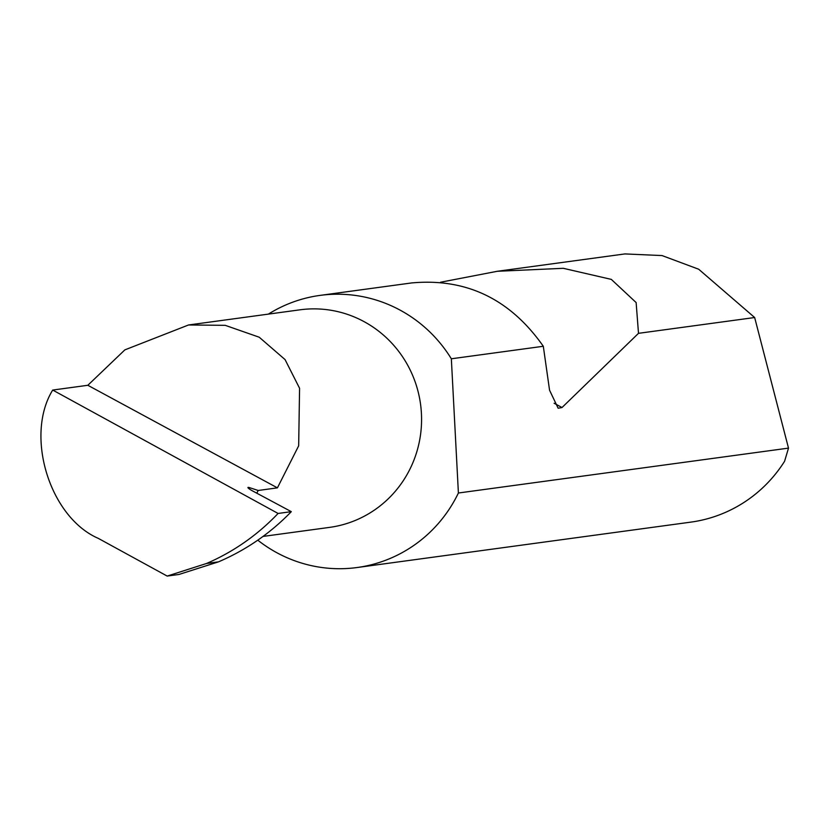 <?xml version="1.0" encoding="UTF-8"?>
<svg xmlns="http://www.w3.org/2000/svg" width="830" height="830" viewBox="0 0 830 830"><rect width="100%" height="100%" fill="white"/><g stroke="black" fill="none" stroke-linecap="round" stroke-linejoin="round"><path stroke-width="1.25" d="M291.309 511.654L278.092 513.459L52.695 390.059L87.835 385.286L124.863 349.876L188.535 324.976L225.21 325.329L259.24 337.229L285.064 359.587L299.578 388.274L298.665 445.824L277.417 487.853L258.192 490.478L249.851 487.75A7.325 0.986 26.9 0 0 247.952 487.511A7.325 0.986 26.9 0 0 253.015 491.173L291.309 511.654C270.321 533.327 246.033 550.062 218.456 561.869L178.917 574.474L167.172 576.072L206.566 563.477L218.456 561.869M188.535 324.976L299.972 309.818A109.788 106.748 82.3 0 1 401.979 355.914A109.788 106.748 82.3 0 1 409.564 469.884A109.788 106.748 82.3 0 1 329.562 527.382L263.017 536.429M257.788 540.174A137.324 133.526 -97.7 0 0 357.056 567.533L690.799 522.132A137.324 133.526 -97.7 0 0 784.589 461.262L788.5 448.117L754.657 317.527L698.673 269.221L662.05 255.567L624.917 253.928L497.263 271.286L563.3 268.308L611.316 279.388L636.133 302.556L638.498 333.328L562.014 407.53L558.144 408.236L549.553 390.193L543.308 346.276L451.344 358.788A137.324 133.526 -97.7 0 0 320.038 295.397A137.324 133.526 -97.7 0 0 268.412 314.103M543.308 346.276C510.16 299.039 466.273 277.915 411.659 282.937M440.554 282.231L497.263 271.286M754.657 317.527L638.498 333.328M357.056 567.533A137.324 133.526 -97.7 0 0 457.112 495.614A137.324 133.526 -97.7 0 0 458.399 493.01L788.5 448.117M278.092 513.459C257.487 535.07 233.645 551.742 206.566 563.477M52.695 390.059C24.589 435.698 49.655 517.256 98.272 538.359L167.172 576.072M87.835 385.286L277.417 487.853M451.344 358.788L458.399 493.01M256.761 493.186L258.192 490.478M249.27 488.912L249.851 487.75M562.014 407.53L554.118 403.256M412.251 282.854L320.038 295.397"/></g></svg>
